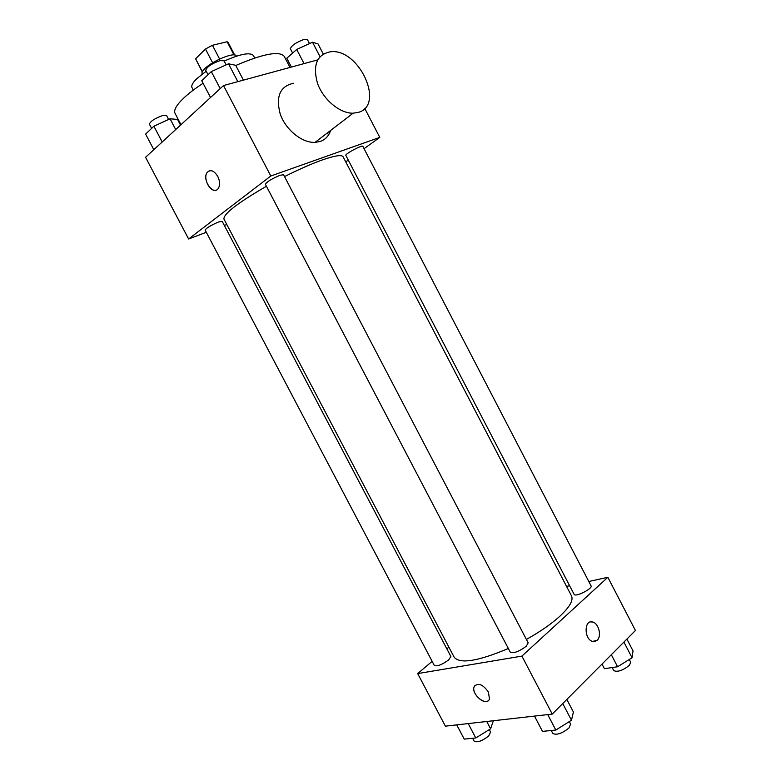 <?xml version="1.0" encoding="UTF-8"?>
<svg xmlns="http://www.w3.org/2000/svg" width="781" height="781" viewBox="0 0 781 781"><rect width="100%" height="100%" fill="white"/><g stroke="black" fill="none" stroke-linecap="round" stroke-linejoin="round"><path stroke-width="1.17" d="M202.367 71.706L195.601 58.77L202.25 71.94M195.601 58.77L205.462 49.037L212.432 45.278L227.125 41.754L228.189 42.584L234.671 54.992M212.657 62.802L205.462 49.037M233.988 54.914L227.125 41.754M219.627 59.053L212.432 45.278M202.279 74.039L202.133 73.756C201.596 72.623 202.513 70.895 204.886 68.582C212.783 60.557 235.013 51.644 236.233 55.929L236.379 56.212M193.307 90.108L192.009 87.628C191.081 85.685 192.702 82.669 196.871 78.598L206.223 71.208M224.176 61.084C240.489 53.899 250.232 52.054 253.395 55.539L254.684 58.009M180.987 124.687L175.081 113.44C173.528 110.277 176.321 105.24 183.447 98.328C188.446 93.593 194.996 88.575 203.089 83.284M235.774 65.477C263.304 53.713 279.461 50.677 284.255 56.369L290.015 67.43M206.321 232.279L188.621 238.996L145.559 157.293L223.512 85.559L317.652 59.903M188.621 238.996L270.812 175.998L223.512 85.559M217.753 176.36C220.008 181.172 220.174 185.204 218.28 188.465C213.281 196.216 201.644 179.347 207.19 172.425C210.519 169.233 214.043 170.551 217.753 176.36M526.384 639.434C540.052 631.79 551.181 624.087 559.752 616.336C569.661 607.081 573.566 600.257 571.477 595.864L343.113 156.796C341.736 154.54 334.717 155.624 322.055 160.037C311.258 163.912 298.742 169.438 284.528 176.594M266.428 186.259C237.522 203.031 223.356 213.974 223.952 219.08L454.161 657.192C459.911 664.211 477.972 661.312 508.343 648.484M226.802 224.508L224.342 225.445M270.812 175.998L379.771 137.388L364.063 148.702M348.277 160.085L345.758 161.901M218.495 222.019C210.88 225.289 206.418 227.964 205.13 230.034L434.334 665.51C437.233 666.574 442.017 664.709 448.694 659.906L450.871 656.479L222.175 221.326L218.495 222.019M280.067 175.266C271.768 178.771 266.877 181.768 265.374 184.248L510.286 652.213C513.732 653.541 519.053 651.559 526.248 646.268L528.171 642.841L283.562 174.749L280.067 175.266M345.856 155.429C344.597 154.101 362.462 144.544 362.843 146.35L591.061 585.867C593.004 588.552 575.158 597.475 574.103 594.351L345.856 155.429M379.771 137.388L364.737 108.383M328.635 134.791L327.259 133.024M330.607 130.466C328.821 135.953 325.374 139.614 320.269 141.459L315.026 142.396C302.11 143.03 285.797 129.968 280.262 114.202C275.537 96.453 280.037 86.125 293.763 83.216M358.43 112.347L353.129 113.196C340.047 113.577 323.324 99.743 317.496 83.352C312.478 64.93 316.91 54.387 330.802 51.712C359.231 48.51 385.082 105.191 358.43 112.347M170.922 205.413L175.422 213.955M215.585 190.242C209.493 191.784 202.845 177.687 207.199 172.425L209.279 170.834M432.137 661.341L417.679 673.593L521.913 656.108L607.852 577.286L588.796 581.503M569.622 585.74L566.567 586.414M448.89 647.156L446.869 648.865M521.913 656.108L552.235 714.088L445.385 726.164L417.679 673.593M488.379 691.946L489.462 698.946C486.914 707.205 470.845 694.319 474.135 686.753C477.923 682.389 482.668 684.127 488.379 691.946M552.235 714.088L635.441 630.492L607.852 577.286M590.631 621.91L592.691 622.027C598.724 623.287 601.907 636.183 597.172 640.274L592.623 641.435C583.876 639.366 584.032 619.108 592.701 622.018C598.724 623.287 601.907 636.183 597.172 640.274L594.712 641.572M488.457 700.498C483.888 705.419 471.236 693.196 474.135 686.743L475.17 685.191M602.014 664.075L604.416 668.682L617.586 666.769L632.054 657.768L633.04 650.924L626.899 639.083M617.586 666.769L611.328 654.722M632.054 657.768L623.912 642.08M629.291 659.486L630.706 662.229L629.388 665.353C622.701 670.557 617.488 672.304 613.749 670.606L612.167 667.56M534.487 716.089L542.483 731.367L555.818 730.05L571.467 720.238L573.41 712.028L566.83 699.425M555.818 730.05L547.735 714.595M571.467 720.238L562.74 703.535M569.31 721.585L570.608 724.065L568.958 727.99C561.949 733.574 556.56 735.39 552.782 733.408L551.259 730.499M456.739 724.885L464.226 739.109L475.785 737.967L490.605 728.81L493.377 720.736M475.785 737.967L468.219 723.587M490.605 728.81L486.758 721.488M489.306 729.61L490.614 732.09L488.681 735.975C482.18 741.042 477.328 742.77 474.155 741.169L472.632 738.279M291.391 67.059L286.793 58.224L296.702 49.447L312.517 42.213L318.033 43.912L323.256 53.977M304.063 63.603L296.702 49.447M319.995 56.632L312.517 42.213M309.491 43.599L307.363 39.499L304.258 39.333C296.204 42.301 291.577 45.435 290.366 48.734L292.621 53.059M210.528 97.498L201.742 80.716L211.319 71.598L228.511 63.798L235.667 65.282L243.428 80.131M220.213 88.585L211.319 71.598M237.844 81.654L228.511 63.798M226.148 64.872L224.03 60.811L220.135 60.606C211.573 63.671 206.78 66.912 205.764 70.339L208.049 74.712M153.818 149.688L145.608 134.107L153.896 126.229L170.053 118.8L177.531 119.415L180.528 125.106M162.184 141.986L153.896 126.229M175.705 129.548L170.053 118.8M168.637 119.454L166.587 115.559L162.536 115.568C154.677 118.468 150.313 121.338 149.425 124.189L151.631 128.377M315.026 142.396L353.129 113.196"/></g></svg>
